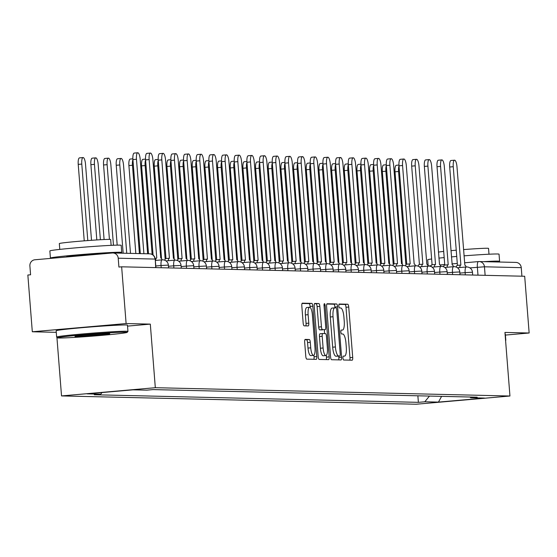 <?xml version="1.0" encoding="UTF-8"?>
<svg xmlns="http://www.w3.org/2000/svg" width="557" height="557" viewBox="0 0 557 557"><rect width="100%" height="100%" fill="white"/><g stroke="black" fill="none" stroke-linecap="round" stroke-linejoin="round"><path stroke-width="0.84" d="M342.945 358.033A1.963 0.557 85 0 0 343.655 360.003L352.128 360.198A2.806 0.794 85 0 0 352.149 360.198A2.806 0.794 85 0 0 352.706 357.42L348.738 307.046A2.806 0.794 85 0 0 347.721 304.226L339.248 304.025A1.963 0.557 85 0 0 339.234 304.031A1.963 0.557 85 0 0 338.844 305.974A1.963 0.557 85 0 0 339.561 307.944L340.654 307.972A8.989 2.534 85 0 1 343.913 316.989L344.24 321.187A8.989 2.534 85 0 1 342.471 330.078A8.989 2.534 85 0 1 342.395 330.078L341.302 330.057A1.963 0.557 85 0 0 341.281 330.057A1.963 0.557 85 0 0 340.891 332A1.963 0.557 85 0 0 341.608 333.977L342.701 333.998A8.989 2.534 85 0 1 345.96 343.015L346.287 347.213A8.989 2.534 85 0 1 344.525 356.104A8.989 2.534 85 0 1 344.442 356.111L343.349 356.083A1.963 0.557 85 0 0 343.328 356.083A1.963 0.557 85 0 0 342.945 358.033M305.25 339.408A2.806 0.794 85 0 0 305.222 339.408A2.806 0.794 85 0 0 304.672 342.186L305.786 356.32A2.806 0.794 85 0 0 306.803 359.14L316.209 359.356A2.806 0.794 85 0 0 316.237 359.356A2.806 0.794 85 0 0 316.787 356.577L312.818 306.204A2.806 0.794 85 0 0 311.802 303.384L302.395 303.161A2.806 0.794 85 0 0 302.367 303.161A2.806 0.794 85 0 0 301.817 305.946L303.161 323.018A2.806 0.794 85 0 0 304.178 325.831L308.209 325.929A2.806 0.794 85 0 0 308.23 325.929A2.806 0.794 85 0 0 308.78 323.151L308.118 314.684A7.513 2.124 85 0 1 309.595 307.248A7.513 2.124 85 0 1 312.38 314.782L314.99 347.944A7.513 2.124 85 0 1 313.514 355.38A7.513 2.124 85 0 1 310.729 347.847L310.291 342.318A2.806 0.794 85 0 0 309.274 339.498L305.201 339.415M155.319 387.7L150.313 324.118L126.112 323.554L121.642 266.81L524.687 276.258L529.15 333.002L504.941 332.432L509.947 396.013L155.319 387.7L61.528 395.923L416.156 404.236L509.947 396.013M330.58 356.905A2.806 0.794 85 0 0 331.596 359.718L341.002 359.94A2.806 0.794 85 0 0 341.03 359.94A2.806 0.794 85 0 0 341.58 357.162L337.619 306.782A2.806 0.794 85 0 0 336.602 303.969L327.189 303.746A2.806 0.794 85 0 0 327.168 303.746A2.806 0.794 85 0 0 326.611 306.524L330.58 356.905M328.609 359.648L319.196 359.432A2.806 0.794 85 0 1 318.179 356.612L314.218 306.232A2.806 0.794 85 0 1 314.768 303.454A2.806 0.794 85 0 1 314.796 303.454L318.82 303.551A2.806 0.794 85 0 1 319.836 306.364L321.445 326.799A2.806 0.794 85 0 0 322.461 329.612L325.135 329.674A2.806 0.794 85 0 0 325.156 329.674A2.806 0.794 85 0 0 325.713 326.896L324.035 305.626A1.963 0.557 85 0 1 324.425 303.683A1.963 0.557 85 0 1 325.156 305.654L329.18 356.87A2.806 0.794 85 0 1 328.63 359.648A2.806 0.794 85 0 1 328.609 359.648M126.112 323.554L32.313 331.77L27.85 275.033L30.586 274.789L29.89 265.954A5.723 5.486 -88.7 0 1 34.91 259.771L112.298 252.989A5.723 5.486 -88.7 0 1 112.876 252.969L149.673 253.832A5.723 5.486 91.3 0 1 155.006 259.075L118.216 258.211A5.723 5.486 -88.7 0 0 112.876 252.969M56.911 337.284L61.528 395.923M32.313 331.77L56.271 332.334M121.642 266.81L118.906 267.054L118.216 258.211M478.442 261.581L464.545 262.8L478.491 261.574A5.723 1.615 85 0 1 478.54 261.574A5.723 5.486 91.3 0 1 479.124 261.553L515.921 262.417A5.723 5.486 91.3 0 1 521.255 267.659L484.458 266.796L469.899 267.896M521.923 276.195L521.255 267.659M505.408 335.077L529.15 333.002M469.92 397.023L470.749 397.754L484.395 398.074L438.456 402.098L424.81 401.778L429.447 396.076M102.049 392.553L100.72 394.182L94.293 394.746L418.384 402.342L424.81 401.778M100.72 394.182L87.073 393.862L133.019 389.837L146.665 390.158L153.084 389.594L477.175 397.19L470.749 397.754M150.313 324.118L127.532 326.117M417.868 395.804L418.384 402.342M438.456 402.098L441.597 396.354M349.726 360.142A2.806 0.794 85 0 0 349.97 357.664L346.001 307.283A2.806 0.794 85 0 0 344.985 304.463L338.976 304.324M334.945 307.84L334.882 307.025A2.806 0.794 85 0 0 333.866 304.206L326.855 304.038M338.607 359.885A2.806 0.794 85 0 0 338.844 357.399L338.747 356.097M339.819 356A1.963 0.557 85 0 0 339.84 356A1.963 0.557 85 0 0 340.223 354.057L336.741 309.838A1.963 0.557 85 0 0 336.031 307.861L334.875 307.833A8.989 2.534 85 0 0 334.792 307.84A8.989 2.534 85 0 0 333.03 316.731L335.405 346.955A8.989 2.534 85 0 0 338.663 355.972L337.082 356.243A1.963 0.557 85 0 0 337.103 356.243A1.963 0.557 85 0 0 337.117 356.236M334.715 307.847L332.139 308.077A8.989 2.534 85 0 0 332.063 308.077A8.989 2.534 85 0 0 330.294 316.975L333.03 316.731M339.84 356L335.927 356.215A8.989 2.534 85 0 1 332.675 347.199L330.294 316.975M314.454 303.753L318.82 303.551M322.399 329.918L322.426 329.918A2.806 0.794 85 0 0 322.447 329.911A2.806 0.794 85 0 1 322.399 329.918L319.725 329.855A2.806 0.794 85 0 1 318.708 327.036L317.1 306.608A2.806 0.794 85 0 0 316.084 303.788M324.299 329.751L324.599 333.573M326.311 355.345L326.451 357.107L329.18 356.87M323.116 348A7.513 2.124 85 0 0 325.901 355.533A7.513 2.124 85 0 0 327.377 348.097L326.458 336.414A2.806 0.794 85 0 0 325.441 333.594L322.768 333.532A2.806 0.794 85 0 0 322.747 333.532A2.806 0.794 85 0 0 322.197 336.31L323.116 348L320.379 348.236A7.513 2.124 85 0 0 323.164 355.77L325.901 355.533M322.719 333.539L320.038 333.775A2.806 0.794 85 0 0 320.01 333.775A2.806 0.794 85 0 0 319.46 336.553L322.197 336.31M320.379 348.236L319.46 336.553M326.207 359.592A2.806 0.794 85 0 0 326.451 357.107M313.514 355.38L310.778 355.624A7.513 2.124 85 0 1 307.993 348.083L307.555 342.562A2.806 0.794 85 0 0 306.538 339.742L304.909 339.7M309.595 307.248L306.858 307.485A7.513 2.124 85 0 0 305.382 314.921L308.118 314.684M305.807 325.873A2.806 0.794 85 0 0 306.051 323.387L305.382 314.921M310.165 307.457L310.089 306.441A2.806 0.794 85 0 0 309.072 303.621L302.061 303.461M313.814 359.3A2.806 0.794 85 0 0 314.051 356.821L313.925 355.192M399.014 165.909A6.58 1.859 85 0 0 398.561 171.493L405.907 264.867M402.286 264.324L395.004 171.807A6.58 1.859 -95 0 1 396.299 165.297L398.965 165.06M466.174 266.991A5.723 1.615 85 0 0 464.851 265.16L456.984 166.794A6.58 1.859 85 0 0 454.54 160.193A6.58 1.859 85 0 0 453.252 166.703L460.869 265.069A5.723 1.615 85 0 0 460.82 265.069A5.723 1.615 85 0 0 459.72 267.555M456.28 267.095A5.723 1.615 -95 0 1 457.262 265.383A5.723 1.615 -95 0 1 457.318 265.383L460.771 265.076M457.436 265.369L449.694 167.016A6.58 1.859 -95 0 1 450.989 160.5L454.54 160.193M386.342 165.617A6.58 1.859 85 0 0 385.89 171.201L393.235 264.568M389.615 264.032L382.332 171.507A6.58 1.859 -95 0 1 383.627 164.997L386.293 164.768M373.677 165.318A6.58 1.859 85 0 0 373.218 170.902L380.563 264.276M376.943 263.733L369.66 171.215A6.58 1.859 -95 0 1 370.955 164.698L373.622 164.468M453.502 266.692A5.723 1.615 85 0 0 452.18 264.867L444.312 166.494A6.58 1.859 85 0 0 441.875 159.894A6.58 1.859 85 0 0 440.58 166.404L448.197 264.77A5.723 1.615 85 0 0 448.148 264.777A5.723 1.615 85 0 0 447.048 267.256M443.609 266.796A5.723 1.615 -95 0 1 444.59 265.083A5.723 1.615 -95 0 1 444.646 265.083L448.1 264.784M444.764 265.069L437.022 166.717A6.58 1.859 -95 0 1 438.317 160.207L441.875 159.894M440.831 266.392A5.723 1.615 85 0 0 439.508 264.568L431.64 166.195A6.58 1.859 85 0 0 429.203 159.594A6.58 1.859 85 0 0 427.908 166.111L435.525 264.478A5.723 1.615 85 0 0 435.477 264.478A5.723 1.615 85 0 0 434.376 266.963M430.937 266.504A5.723 1.615 -95 0 1 431.919 264.791A5.723 1.615 -95 0 1 431.974 264.784L435.428 264.484M432.093 264.77L424.35 166.418A6.58 1.859 -95 0 1 425.645 159.908L429.203 159.594M428.208 265.981L427.72 259.785A35.766 1.079 -4.5 0 1 431.64 258.984M438.881 258.121A35.766 1.079 -4.5 0 1 444.173 257.578M451.428 256.902A35.766 1.079 -4.5 0 1 456.733 256.436M463.995 255.851A35.766 1.079 -4.5 0 1 497.561 253.985A35.766 1.079 -4.5 0 1 499.037 254.173L499.601 261.303A35.766 1.079 -4.5 0 1 496.642 261.964M483.587 261.658A35.766 1.079 -4.5 0 1 498.125 261.115A35.766 1.079 -4.5 0 1 499.601 261.303M438.408 252.105A25.754 0.773 -4.5 0 1 443.692 251.409M450.94 250.671A25.754 0.773 -4.5 0 1 456.239 250.19M463.501 249.592A25.754 0.773 -4.5 0 1 487.472 248.262A25.754 0.773 -4.5 0 1 488.538 248.401L488.997 254.215M505.06 333.901A35.766 1.079 -4.5 0 1 505.317 334.005L505.812 340.278A35.766 1.079 -4.5 0 1 505.798 340.313L505.582 340.564M125.722 332.16A34.91 1.051 175.5 0 0 86.795 334.478A34.91 1.051 175.5 0 0 57.58 337.855A34.91 1.051 175.5 0 0 59 338.008A34.91 1.051 175.5 0 0 96.89 335.774A34.91 1.051 175.5 0 0 127.149 332.376A34.91 1.051 175.5 0 0 125.722 332.16M57.58 337.855L56.661 337.069A35.766 1.079 -4.5 0 1 56.64 337.034A35.766 1.079 -4.5 0 1 87.122 333.566A35.766 1.079 -4.5 0 1 126.474 331.234A35.766 1.079 -4.5 0 1 127.95 331.422A35.766 1.079 -4.5 0 1 127.936 331.457L127.149 332.376M109.047 333.622A17.455 0.529 -4.5 0 1 109.757 333.699A17.455 0.529 -4.5 0 1 95.15 335.384A17.455 0.529 -4.5 0 1 75.682 336.546A17.455 0.529 -4.5 0 1 74.972 336.435A17.455 0.529 -4.5 0 1 90.102 334.743A17.455 0.529 -4.5 0 1 109.047 333.622M83.028 335.377A16.599 0.501 175.5 0 0 101.632 333.908M52.254 258.253A35.766 1.079 -4.5 0 1 51.898 258.246A35.766 1.079 -4.5 0 1 50.422 258.058L49.858 250.928A35.766 1.079 -4.5 0 1 80.347 247.461A35.766 1.079 -4.5 0 1 119.699 245.129A35.766 1.079 -4.5 0 1 121.175 245.317L121.739 252.439A35.766 1.079 -4.5 0 1 118.78 253.108M50.422 258.058A35.766 1.079 -4.5 0 1 80.911 254.584A35.766 1.079 -4.5 0 1 120.263 252.251A35.766 1.079 -4.5 0 1 121.739 252.439M59.787 249.397L59.327 243.583A25.754 0.773 -4.5 0 1 81.28 241.084A25.754 0.773 -4.5 0 1 109.611 239.406A25.754 0.773 -4.5 0 1 110.676 239.545L111.135 245.352M56.64 337.034L56.146 330.761A35.766 1.079 -4.5 0 1 86.627 327.293A35.766 1.079 -4.5 0 1 125.986 324.961A35.766 1.079 -4.5 0 1 127.462 325.149L127.95 331.422M66.701 256.986L66.68 256.777A19.46 0.585 -4.5 0 1 83.265 254.89A19.46 0.585 -4.5 0 1 104.674 253.623A19.46 0.585 -4.5 0 1 104.974 253.63M361.006 165.018A6.58 1.859 85 0 0 360.546 170.602L367.892 263.976M364.271 263.433L356.988 170.915A6.58 1.859 -95 0 1 358.283 164.406L360.95 164.169M348.334 164.726A6.58 1.859 85 0 0 347.874 170.31L355.22 263.677M351.599 263.141L344.317 170.616A6.58 1.859 -95 0 1 345.612 164.106L348.278 163.876M335.662 164.426A6.58 1.859 85 0 0 335.203 170.01L342.555 263.384M338.928 262.841L331.652 170.324A6.58 1.859 -95 0 1 332.94 163.807L335.606 163.577M428.159 266.1A5.723 1.615 85 0 0 426.836 264.269L418.975 165.902A6.58 1.859 85 0 0 416.532 159.302A6.58 1.859 85 0 0 415.237 165.812L422.854 264.178A5.723 1.615 85 0 0 422.805 264.178A5.723 1.615 85 0 0 421.705 266.664M418.272 266.204A5.723 1.615 -95 0 1 419.247 264.491A5.723 1.615 -95 0 1 419.303 264.491L422.756 264.185M419.421 264.478L411.679 166.125A6.58 1.859 -95 0 1 412.974 159.608L416.532 159.302M415.487 265.8A5.723 1.615 85 0 0 414.164 263.976L406.304 165.603A6.58 1.859 85 0 0 403.86 159.003A6.58 1.859 85 0 0 402.565 165.513L410.182 263.879A5.723 1.615 85 0 0 410.133 263.886A5.723 1.615 85 0 0 409.033 266.364M405.6 265.905A5.723 1.615 -95 0 1 406.582 264.192A5.723 1.615 -95 0 1 406.631 264.192L410.084 263.893M406.749 264.178L399.007 165.826A6.58 1.859 -95 0 1 400.302 159.316L403.86 159.003M402.822 265.501A5.723 1.615 85 0 0 401.493 263.677L393.632 165.304A6.58 1.859 85 0 0 391.188 158.703A6.58 1.859 85 0 0 389.893 165.22L397.51 263.586A5.723 1.615 85 0 0 397.461 263.586A5.723 1.615 85 0 0 396.361 266.072M392.929 265.612A5.723 1.615 -95 0 1 393.91 263.9A5.723 1.615 -95 0 1 393.959 263.893L397.413 263.593M394.078 263.879L386.335 165.526A6.58 1.859 -95 0 1 387.63 159.017L391.188 158.703M390.151 265.209A5.723 1.615 85 0 0 388.821 263.377L380.96 165.011A6.58 1.859 85 0 0 378.516 158.411A6.58 1.859 85 0 0 377.221 164.921L384.845 263.287A5.723 1.615 85 0 0 384.79 263.287A5.723 1.615 85 0 0 383.689 265.773M380.257 265.313A5.723 1.615 -95 0 1 381.239 263.6A5.723 1.615 -95 0 1 381.287 263.6L384.741 263.294M381.406 263.586L373.67 165.234A6.58 1.859 -95 0 1 374.958 158.717L378.516 158.411M377.479 264.909A5.723 1.615 85 0 0 376.149 263.085L368.288 164.712A6.58 1.859 85 0 0 365.845 158.111A6.58 1.859 85 0 0 364.55 164.621L372.173 262.988A5.723 1.615 85 0 0 372.118 262.995A5.723 1.615 85 0 0 371.025 265.473M367.585 265.014A5.723 1.615 -95 0 1 368.567 263.301A5.723 1.615 -95 0 1 368.616 263.301L372.069 263.001M368.734 263.287L360.999 164.935A6.58 1.859 -95 0 1 362.287 158.425L365.845 158.111M364.807 264.61A5.723 1.615 85 0 0 363.477 262.786L355.617 164.412A6.58 1.859 85 0 0 353.173 157.812A6.58 1.859 85 0 0 351.878 164.329L359.502 262.695A5.723 1.615 85 0 0 359.446 262.695A5.723 1.615 85 0 0 358.353 265.181M354.913 264.721A5.723 1.615 -95 0 1 355.895 263.008A5.723 1.615 -95 0 1 355.944 263.001L359.397 262.702M356.062 262.988L348.327 164.635A6.58 1.859 -95 0 1 349.622 158.125L353.173 157.812M352.135 264.317A5.723 1.615 85 0 0 350.806 262.486L342.945 164.12A6.58 1.859 85 0 0 340.501 157.52A6.58 1.859 85 0 0 339.206 164.03L346.83 262.396A5.723 1.615 85 0 0 346.781 262.396A5.723 1.615 85 0 0 345.681 264.881M342.242 264.422A5.723 1.615 -95 0 1 343.223 262.709A5.723 1.615 -95 0 1 343.272 262.709L346.726 262.403M343.397 262.695L335.655 164.343A6.58 1.859 -95 0 1 336.95 157.826L340.501 157.52M339.464 264.018A5.723 1.615 85 0 0 338.141 262.194L330.273 163.821A6.58 1.859 85 0 0 327.829 157.22A6.58 1.859 85 0 0 326.534 163.73L334.158 262.096A5.723 1.615 85 0 0 334.109 262.103A5.723 1.615 85 0 0 333.009 264.582M329.57 264.129A5.723 1.615 -95 0 1 330.552 262.41A5.723 1.615 -95 0 1 330.6 262.41L334.054 262.11M330.726 262.396L322.983 164.043A6.58 1.859 -95 0 1 324.278 157.534L327.829 157.22M326.792 263.719A5.723 1.615 85 0 0 325.469 261.894L317.601 163.521A6.58 1.859 85 0 0 315.158 156.921A6.58 1.859 85 0 0 313.87 163.438L321.486 261.804A5.723 1.615 85 0 0 321.438 261.804A5.723 1.615 85 0 0 320.338 264.29M316.898 263.83A5.723 1.615 -95 0 1 317.88 262.117A5.723 1.615 -95 0 1 317.929 262.11L321.382 261.811M318.054 262.096L310.312 163.744A6.58 1.859 -95 0 1 311.607 157.234L315.158 156.921M314.12 263.426A5.723 1.615 85 0 0 312.797 261.595L304.93 163.229A6.58 1.859 85 0 0 302.486 156.628A6.58 1.859 85 0 0 301.198 163.138L308.815 261.505A5.723 1.615 85 0 0 308.766 261.505A5.723 1.615 85 0 0 307.666 263.99M304.226 263.531A5.723 1.615 -95 0 1 305.208 261.818A5.723 1.615 -95 0 1 305.257 261.818L308.717 261.512M305.382 261.804L297.64 163.452A6.58 1.859 -95 0 1 298.935 156.935L302.486 156.628M301.448 263.127A5.723 1.615 85 0 0 300.126 261.303L292.258 162.929A6.58 1.859 85 0 0 289.821 156.329A6.58 1.859 85 0 0 288.526 162.839L296.143 261.205A5.723 1.615 85 0 0 296.094 261.212A5.723 1.615 85 0 0 294.994 263.691M291.555 263.238A5.723 1.615 -95 0 1 292.536 261.518A5.723 1.615 -95 0 1 292.592 261.518L296.046 261.219M292.71 261.505L284.968 163.152A6.58 1.859 -95 0 1 286.263 156.642L289.821 156.329M288.777 262.834A5.723 1.615 85 0 0 287.454 261.003L279.586 162.63A6.58 1.859 85 0 0 277.149 156.03A6.58 1.859 85 0 0 275.854 162.547L283.471 260.913A5.723 1.615 85 0 0 283.422 260.913A5.723 1.615 85 0 0 282.322 263.398M278.883 262.939A5.723 1.615 -95 0 1 279.865 261.226A5.723 1.615 -95 0 1 279.92 261.219L283.374 260.92M280.039 261.205L272.296 162.853A6.58 1.859 -95 0 1 273.591 156.343L277.149 156.03M276.105 262.535A5.723 1.615 85 0 0 274.782 260.704L266.921 162.338A6.58 1.859 85 0 0 264.478 155.737A6.58 1.859 85 0 0 263.183 162.247L270.799 260.613A5.723 1.615 85 0 0 270.751 260.613A5.723 1.615 85 0 0 269.651 263.099M266.218 262.639A5.723 1.615 -95 0 1 267.193 260.927A5.723 1.615 -95 0 1 267.249 260.927L270.702 260.62M267.367 260.913L259.625 162.56A6.58 1.859 -95 0 1 260.92 156.044L264.478 155.737M263.433 262.236A5.723 1.615 85 0 0 262.11 260.411L254.25 162.038A6.58 1.859 85 0 0 251.806 155.438A6.58 1.859 85 0 0 250.511 161.948L258.128 260.314A5.723 1.615 85 0 0 258.079 260.321A5.723 1.615 85 0 0 256.979 262.8M253.546 262.347A5.723 1.615 -95 0 1 254.528 260.627A5.723 1.615 -95 0 1 254.577 260.627L258.03 260.328M254.695 260.613L246.953 162.261A6.58 1.859 -95 0 1 248.248 155.751L251.806 155.438M250.768 261.943A5.723 1.615 85 0 0 249.439 260.112L241.578 161.739A6.58 1.859 85 0 0 239.134 155.138A6.58 1.859 85 0 0 237.839 161.655L245.456 260.022A5.723 1.615 85 0 0 245.407 260.022A5.723 1.615 85 0 0 244.307 262.507M240.875 262.048A5.723 1.615 -95 0 1 241.856 260.335A5.723 1.615 -95 0 1 241.905 260.328L245.358 260.028M242.023 260.321L234.281 161.962A6.58 1.859 -95 0 1 235.576 155.452L239.134 155.138M238.097 261.644A5.723 1.615 85 0 0 236.767 259.813L228.906 161.446A6.58 1.859 85 0 0 226.462 154.846A6.58 1.859 85 0 0 225.167 161.356L232.791 259.722A5.723 1.615 85 0 0 232.735 259.722A5.723 1.615 85 0 0 231.635 262.208M228.203 261.748A5.723 1.615 -95 0 1 229.185 260.035A5.723 1.615 -95 0 1 229.233 260.035L232.687 259.729M229.352 260.022L221.616 161.669A6.58 1.859 -95 0 1 222.904 155.152L226.462 154.846M225.425 261.344A5.723 1.615 85 0 0 224.095 259.52L216.234 161.147A6.58 1.859 85 0 0 213.791 154.547A6.58 1.859 85 0 0 212.495 161.057L220.119 259.423A5.723 1.615 85 0 0 220.064 259.43A5.723 1.615 85 0 0 218.971 261.908M215.531 261.456A5.723 1.615 -95 0 1 216.513 259.736A5.723 1.615 -95 0 1 216.562 259.736L220.015 259.437M216.68 259.722L208.945 161.37A6.58 1.859 -95 0 1 210.233 154.86L213.791 154.547M212.753 261.052A5.723 1.615 85 0 0 211.423 259.221L203.563 160.848A6.58 1.859 85 0 0 201.119 154.247A6.58 1.859 85 0 0 199.824 160.764L207.448 259.13A5.723 1.615 85 0 0 207.392 259.13A5.723 1.615 85 0 0 206.299 261.616M202.859 261.156A5.723 1.615 -95 0 1 203.841 259.444A5.723 1.615 -95 0 1 203.89 259.437L207.343 259.137M204.008 259.43L196.273 161.07A6.58 1.859 -95 0 1 197.568 154.561L201.119 154.247M200.081 260.753A5.723 1.615 85 0 0 198.752 258.921L190.891 160.555A6.58 1.859 85 0 0 188.447 153.955A6.58 1.859 85 0 0 187.152 160.465L194.776 258.831A5.723 1.615 85 0 0 194.72 258.831A5.723 1.615 85 0 0 193.627 261.317M190.188 260.857A5.723 1.615 -95 0 1 191.169 259.144A5.723 1.615 -95 0 1 191.218 259.144L194.672 258.838M191.343 259.13L183.601 160.778A6.58 1.859 -95 0 1 184.896 154.261L188.447 153.955M322.99 164.127A6.58 1.859 85 0 0 322.531 169.711L329.883 263.085M326.256 262.542L318.98 170.024A6.58 1.859 -95 0 1 320.268 163.514L322.935 163.278M310.319 163.835A6.58 1.859 85 0 0 309.859 169.419L317.212 262.786M313.591 262.25L306.308 169.725A6.58 1.859 -95 0 1 307.603 163.215L310.263 162.985M297.647 163.535A6.58 1.859 85 0 0 297.187 169.119L304.54 262.493M300.919 261.95L293.636 169.432A6.58 1.859 -95 0 1 294.932 162.916L297.591 162.686M284.975 163.236A6.58 1.859 85 0 0 284.516 168.82L291.868 262.194M288.248 261.651L280.965 169.133A6.58 1.859 -95 0 1 282.26 162.623L284.919 162.386M272.303 162.943A6.58 1.859 85 0 0 271.851 168.527L279.196 261.894M275.576 261.358L268.293 168.834A6.58 1.859 -95 0 1 269.588 162.324L272.248 162.094M259.632 162.644A6.58 1.859 85 0 0 259.179 168.228L266.525 261.602M262.904 261.059L255.621 168.541A6.58 1.859 -95 0 1 256.916 162.024L259.576 161.795M246.96 162.345A6.58 1.859 85 0 0 246.507 167.929L253.853 261.303M250.232 260.76L242.949 168.242A6.58 1.859 -95 0 1 244.245 161.732L246.911 161.495M234.288 162.052A6.58 1.859 85 0 0 233.836 167.636L241.181 261.003M237.56 260.467L230.278 167.942A6.58 1.859 -95 0 1 231.573 161.433L234.239 161.203M221.623 161.753A6.58 1.859 85 0 0 221.164 167.337L228.509 260.711M224.889 260.168L217.606 167.65A6.58 1.859 -95 0 1 218.901 161.133L221.568 160.903M208.952 161.453A6.58 1.859 85 0 0 208.492 167.037L215.838 260.411M212.217 259.868L204.934 167.351A6.58 1.859 -95 0 1 206.229 160.841L208.896 160.604M196.28 161.161A6.58 1.859 85 0 0 195.82 166.745L203.166 260.112M199.545 259.576L192.262 167.051A6.58 1.859 -95 0 1 193.558 160.541L196.224 160.312M183.608 160.862A6.58 1.859 85 0 0 183.149 166.446L190.501 259.82M186.874 259.277L179.598 166.759A6.58 1.859 -95 0 1 180.886 160.242L183.552 160.012M170.936 160.562A6.58 1.859 85 0 0 170.477 166.146L177.829 259.52M174.202 258.977L166.926 166.459A6.58 1.859 -95 0 1 168.214 159.95L170.881 159.713M158.265 160.27A6.58 1.859 85 0 0 157.805 165.854L165.157 259.221M161.53 258.685L154.254 166.16A6.58 1.859 -95 0 1 155.542 159.65L158.209 159.42M145.593 159.97A6.58 1.859 85 0 0 145.133 165.554L152.131 254.452M148.503 253.804L141.582 165.868A6.58 1.859 -95 0 1 142.877 159.351L145.537 159.121M132.921 159.671A6.58 1.859 85 0 0 132.462 165.255L139.417 253.595M135.831 253.512L128.911 165.568A6.58 1.859 -95 0 1 130.206 159.058L132.865 158.822M130.484 253.379L123.529 165.046A6.58 1.859 85 0 0 121.085 158.446A6.58 1.859 85 0 0 119.797 164.963L126.745 253.296M123.16 253.212L116.239 165.269A6.58 1.859 -95 0 1 117.534 158.759L121.085 158.446M117.186 245.136L110.857 164.754A6.58 1.859 85 0 0 108.413 158.153A6.58 1.859 85 0 0 107.125 164.663L113.468 245.254M109.423 239.406L103.567 164.976A6.58 1.859 -95 0 1 104.862 158.46L108.413 158.153M104.096 239.538L98.185 164.454A6.58 1.859 85 0 0 95.741 157.854A6.58 1.859 85 0 0 94.453 164.364L100.385 239.733M96.821 239.942L90.895 164.677A6.58 1.859 -95 0 1 92.19 158.167L95.741 157.854M91.508 240.297L85.513 164.155A6.58 1.859 85 0 0 83.077 157.554A6.58 1.859 85 0 0 81.782 164.071L87.797 240.568M84.239 240.847L78.224 164.385A6.58 1.859 -95 0 1 79.519 157.868L83.077 157.554M187.41 260.453A5.723 1.615 85 0 0 186.087 258.629L178.219 160.256A6.58 1.859 85 0 0 175.775 153.655A6.58 1.859 85 0 0 174.48 160.165L182.104 258.532A5.723 1.615 85 0 0 182.055 258.539A5.723 1.615 85 0 0 180.955 261.017M177.516 260.565A5.723 1.615 -95 0 1 178.498 258.845A5.723 1.615 -95 0 1 178.546 258.845L182 258.545M178.672 258.831L170.929 160.479A6.58 1.859 -95 0 1 172.224 153.969L175.775 153.655M174.738 260.161A5.723 1.615 85 0 0 173.415 258.33L165.547 159.956A6.58 1.859 85 0 0 163.104 153.356A6.58 1.859 85 0 0 161.815 159.873L169.432 258.239A5.723 1.615 85 0 0 169.384 258.239A5.723 1.615 85 0 0 168.284 260.725M164.844 260.265A5.723 1.615 -95 0 1 165.826 258.552A5.723 1.615 -95 0 1 165.875 258.545L169.328 258.246M166 258.539L158.258 160.179A6.58 1.859 -95 0 1 159.553 153.669L163.104 153.356M162.066 259.861A5.723 1.615 85 0 0 160.743 258.03L152.876 159.664A6.58 1.859 85 0 0 150.432 153.064A6.58 1.859 85 0 0 149.144 159.574L156.761 257.94A5.723 1.615 85 0 0 156.712 257.94A5.723 1.615 85 0 0 155.612 260.425M153.078 255.057L145.586 159.887A6.58 1.859 -95 0 1 146.881 153.37L150.432 153.064M140.315 253.616L132.914 159.587A6.58 1.859 -95 0 1 134.209 153.078L137.76 152.764A6.58 1.859 85 0 0 136.472 159.274L143.901 253.7M147.64 253.783L140.204 159.365A6.58 1.859 85 0 0 137.76 152.764M477.99 275.165L477.363 267.242A5.723 1.615 85 0 1 478.491 261.574A5.723 5.723 0 0 1 479.124 261.553A5.723 5.486 91.3 0 1 484.458 266.796L485.133 275.332M428.124 265.995L431.146 265.731L428.124 265.988M440.107 264.944L444.723 264.54L440.1 264.937M451.978 263.9L457.283 263.44L451.978 263.9M161.21 267.736L161.036 265.515L155.786 265.974M173.881 268.035L173.707 265.814L168.458 266.274M186.553 268.335L186.379 266.107L181.129 266.566M199.225 268.627L199.051 266.406L193.801 266.866M211.897 268.927L211.723 266.706L206.473 267.165M224.568 269.226L224.387 266.998L219.138 267.457M237.24 269.518L237.059 267.297L231.809 267.757M249.905 269.818L249.731 267.597L244.481 268.056M262.577 270.117L262.403 267.889L257.153 268.349M275.249 270.41L275.074 268.189L269.825 268.648M287.92 270.709L287.746 268.488L282.496 268.947M300.592 271.008L300.418 268.78L295.168 269.24M313.264 271.301L313.09 269.08L307.84 269.539M325.936 271.6L325.761 269.379L320.512 269.839M338.607 271.9L338.433 269.672L333.183 270.131M351.279 272.192L351.105 269.971L345.855 270.43M363.951 272.491L363.777 270.27L358.527 270.73M376.623 272.791L376.441 270.563L371.199 271.022M389.294 273.083L389.113 270.862L383.864 271.322M401.959 273.383L401.785 271.162L396.535 271.621M414.631 273.682L414.457 271.454L409.207 271.913M427.303 273.974L427.128 271.753L421.879 272.213M439.974 274.274L439.8 272.053L434.551 272.512M452.646 274.573L452.472 272.345L447.222 272.805M465.318 274.866L465.144 272.645L459.894 273.104M472.691 275.04L472.475 272.234L465.144 272.645A5.723 1.615 -95 0 1 466.265 266.984A5.723 1.615 -95 0 1 466.32 266.977M460.019 274.74L459.803 271.934L452.472 272.345A5.723 1.615 -95 0 1 453.6 266.685A5.723 1.615 -95 0 1 453.649 266.685M447.355 274.448L447.132 271.642L439.8 272.053A5.723 1.615 -95 0 1 440.928 266.385A5.723 1.615 -95 0 1 440.977 266.385M434.683 274.148L434.46 271.343L427.128 271.753A5.723 1.615 -95 0 1 428.256 266.093A5.723 1.615 -95 0 1 428.305 266.086M422.011 273.849L421.788 271.043L414.457 271.454A5.723 1.615 -95 0 1 415.585 265.793A5.723 1.615 -95 0 1 415.633 265.793M409.339 273.557L409.117 270.751L401.785 271.162A5.723 1.615 -95 0 1 402.913 265.494A5.723 1.615 -95 0 1 402.962 265.494M396.668 273.257L396.445 270.451L389.113 270.862A5.723 1.615 -95 0 1 390.241 265.202A5.723 1.615 -95 0 1 390.29 265.195M383.996 272.958L383.773 270.152L376.441 270.563A5.723 1.615 -95 0 1 377.569 264.902A5.723 1.615 -95 0 1 377.618 264.902M371.324 272.665L371.101 269.86L363.777 270.27A5.723 1.615 -95 0 1 364.898 264.603A5.723 1.615 -95 0 1 364.946 264.603M358.652 272.366L358.429 269.56L351.105 269.971A5.723 1.615 -95 0 1 352.226 264.31A5.723 1.615 -95 0 1 352.282 264.303M345.981 272.074L345.758 269.261L338.433 269.672A5.723 1.615 -95 0 1 339.554 264.011A5.723 1.615 -95 0 1 339.61 264.011M333.309 271.774L333.093 268.968L325.761 269.379A5.723 1.615 -95 0 1 326.882 263.712A5.723 1.615 -95 0 1 326.938 263.712M320.637 271.475L320.421 268.669L313.09 269.08A5.723 1.615 -95 0 1 314.211 263.419A5.723 1.615 -95 0 1 314.266 263.412M307.965 271.182L307.749 268.37L300.418 268.78A5.723 1.615 -95 0 1 301.546 263.12A5.723 1.615 -95 0 1 301.595 263.12M295.301 270.883L295.078 268.077L287.746 268.488A5.723 1.615 -95 0 1 288.874 262.82A5.723 1.615 -95 0 1 288.923 262.82M282.629 270.584L282.406 267.778L275.074 268.189A5.723 1.615 -95 0 1 276.202 262.528A5.723 1.615 -95 0 1 276.251 262.521M269.957 270.291L269.734 267.478L262.403 267.889A5.723 1.615 -95 0 1 263.531 262.229A5.723 1.615 -95 0 1 263.579 262.229M257.285 269.992L257.062 267.186L249.731 267.597A5.723 1.615 -95 0 1 250.859 261.929A5.723 1.615 -95 0 1 250.908 261.929M244.614 269.692L244.391 266.887L237.059 267.297A5.723 1.615 -95 0 1 238.187 261.637A5.723 1.615 -95 0 1 238.236 261.63M231.942 269.4L231.719 266.587L224.387 266.998A5.723 1.615 -95 0 1 225.515 261.337A5.723 1.615 -95 0 1 225.564 261.337M219.27 269.101L219.047 266.295L211.723 266.706A5.723 1.615 -95 0 1 212.844 261.038A5.723 1.615 -95 0 1 212.892 261.038M206.598 268.801L206.375 265.995L199.051 266.406A5.723 1.615 -95 0 1 200.172 260.746A5.723 1.615 -95 0 1 200.221 260.739M193.927 268.509L193.704 265.696L186.379 266.107A5.723 1.615 -95 0 1 187.5 260.446A5.723 1.615 -95 0 1 187.556 260.446M181.255 268.209L181.039 265.404L173.707 265.814A5.723 1.615 -95 0 1 174.828 260.147A5.723 1.615 -95 0 1 174.884 260.147M168.583 267.91L168.367 265.104L161.036 265.515A5.723 1.615 -95 0 1 162.157 259.854A5.723 1.615 -95 0 1 162.212 259.847M155.681 267.611L155.243 259.102A5.723 5.723 0 0 0 149.673 253.832M344.985 304.463L347.721 304.226M346.001 307.283L348.738 307.046M349.97 357.664L352.706 357.42M333.866 304.206L336.602 303.969M334.882 307.025L337.619 306.782M338.844 357.399L341.58 357.162M332.675 347.199L335.405 346.955M335.927 356.215L338.663 355.972M317.1 306.608L319.836 306.364M318.708 327.036L321.445 326.799M319.725 329.855L322.461 329.612M324.049 305.751L325.156 305.654M306.538 339.742L309.274 339.498M307.555 342.562L310.291 342.318M307.993 348.083L310.729 347.847M306.051 323.387L308.78 323.151M309.072 303.621L311.802 303.384M310.089 306.441L312.818 306.204M314.051 356.821L316.787 356.577M395.004 171.807L398.561 171.493M453.252 166.703L449.694 167.016M382.332 171.507L385.89 171.201M369.66 171.215L373.218 170.902M440.58 166.404L437.022 166.717M427.908 166.111L424.35 166.418M356.988 170.915L360.546 170.602M344.317 170.616L347.874 170.31M331.652 170.324L335.203 170.01M415.237 165.812L411.679 166.125M402.565 165.513L399.007 165.826M389.893 165.22L386.335 165.526M377.221 164.921L373.67 165.234M364.55 164.621L360.999 164.935M351.878 164.329L348.327 164.635M339.206 164.03L335.655 164.343M326.534 163.73L322.983 164.043M313.87 163.438L310.312 163.744M301.198 163.138L297.64 163.452M288.526 162.839L284.968 163.152M275.854 162.547L272.296 162.853M263.183 162.247L259.625 162.56M250.511 161.948L246.953 162.261M237.839 161.655L234.281 161.962M225.167 161.356L221.616 161.669M212.495 161.057L208.945 161.37M199.824 160.764L196.273 161.07M187.152 160.465L183.601 160.778M318.98 170.024L322.531 169.711M306.308 169.725L309.859 169.419M293.636 169.432L297.187 169.119M280.965 169.133L284.516 168.82M268.293 168.834L271.851 168.527M255.621 168.541L259.179 168.228M242.949 168.242L246.507 167.929M230.278 167.942L233.836 167.636M217.606 167.65L221.164 167.337M204.934 167.351L208.492 167.037M192.262 167.051L195.82 166.745M179.598 166.759L183.149 166.446M166.926 166.459L170.477 166.146M154.254 166.16L157.805 165.854M141.582 165.868L145.133 165.554M128.911 165.568L132.462 165.255M116.239 165.269L119.797 164.963M103.567 164.976L107.125 164.663M90.895 164.677L94.453 164.364M78.224 164.385L81.782 164.071M174.48 160.165L170.929 160.479M161.815 159.873L158.258 160.179M149.144 159.574L145.586 159.887M136.472 159.274L132.914 159.587M472.475 272.234A5.723 5.723 0 0 0 466.265 266.984L457.457 267.75M459.803 271.934A5.723 5.723 0 0 0 453.6 266.685L444.785 267.457M447.132 271.642A5.723 5.723 0 0 0 440.928 266.385L432.114 267.158M434.46 271.343A5.723 5.723 0 0 0 428.256 266.093L419.442 266.866M421.788 271.043A5.723 5.723 0 0 0 415.585 265.793L406.77 266.566M409.117 270.751A5.723 5.723 0 0 0 402.913 265.494L394.098 266.267M396.445 270.451A5.723 5.723 0 0 0 390.241 265.202L381.434 265.974M383.773 270.152A5.723 5.723 0 0 0 377.569 264.902L368.762 265.675M371.101 269.86A5.723 5.723 0 0 0 364.898 264.603L356.09 265.376M358.429 269.56A5.723 5.723 0 0 0 352.226 264.31L343.418 265.083M345.758 269.261A5.723 5.723 0 0 0 339.554 264.011L330.747 264.784M333.093 268.968A5.723 5.723 0 0 0 326.882 263.712L318.075 264.484M320.421 268.669A5.723 5.723 0 0 0 314.211 263.419L305.403 264.192M307.749 268.37A5.723 5.723 0 0 0 301.546 263.12L292.731 263.893M295.078 268.077A5.723 5.723 0 0 0 288.874 262.82L280.06 263.593M282.406 267.778A5.723 5.723 0 0 0 276.202 262.528L267.388 263.301M269.734 267.478A5.723 5.723 0 0 0 263.531 262.229L254.716 263.001M257.062 267.186A5.723 5.723 0 0 0 250.859 261.929L242.044 262.702M244.391 266.887A5.723 5.723 0 0 0 238.187 261.637L229.38 262.41M231.719 266.587A5.723 5.723 0 0 0 225.515 261.337L216.708 262.11M219.047 266.295A5.723 5.723 0 0 0 212.844 261.038L204.036 261.811M206.375 265.995A5.723 5.723 0 0 0 200.172 260.746L191.364 261.518M193.704 265.696A5.723 5.723 0 0 0 187.5 260.446L178.693 261.219M181.039 265.404A5.723 5.723 0 0 0 174.828 260.147L166.021 260.92M168.367 265.104A5.723 5.723 0 0 0 162.157 259.854L155.347 260.446M155.911 267.618L155.243 259.102M332.063 308.077L334.792 307.84M320.01 333.775L322.747 333.532M460.82 265.069L457.262 265.383M448.148 264.777L444.59 265.083M435.477 264.478L431.919 264.791M422.805 264.178L419.247 264.491M410.133 263.886L406.582 264.192M397.461 263.586L393.91 263.9M384.79 263.287L381.239 263.6M372.118 262.995L368.567 263.301M359.446 262.695L355.895 263.008M346.781 262.396L343.223 262.709M334.109 262.103L330.552 262.41M321.438 261.804L317.88 262.117M308.766 261.505L305.208 261.818M296.094 261.212L292.536 261.518M283.422 260.913L279.865 261.226M270.751 260.613L267.193 260.927M258.079 260.321L254.528 260.627M245.407 260.022L241.856 260.335M232.735 259.722L229.185 260.035M220.064 259.43L216.513 259.736M207.392 259.13L203.841 259.444M194.72 258.831L191.169 259.144M182.055 258.539L178.498 258.845M169.384 258.239L165.826 258.552"/></g></svg>
